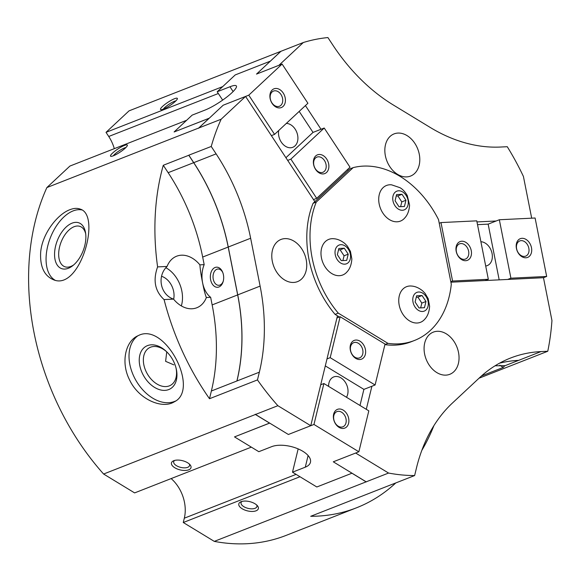 <?xml version="1.0" encoding="UTF-8"?>
<svg xmlns="http://www.w3.org/2000/svg" width="581" height="581" viewBox="0 0 581 581"><rect width="100%" height="100%" fill="white"/><g stroke="black" fill="none" stroke-linecap="round" stroke-linejoin="round"><path stroke-width="0.87" d="M296.085 474.372L184.315 518.194L183.269 522.508L214.295 541.383A226.452 165.505 68.6 0 0 286.106 535.399L356.458 507.816A226.452 165.505 68.6 0 0 395.784 482.942M184.315 518.194A32.71 23.908 68.6 0 0 171.148 478.584M209.247 118.219L174.118 131.967L186.624 120.296L69.909 166.064L46.879 187.561A226.452 165.505 68.6 0 0 103.607 474.031L134.625 492.906L251.341 447.138L234.499 436.897L269.62 423.07M114.304 148.656A32.71 23.908 68.6 0 0 108.734 136.477L106.018 132.352L222.734 86.591L235.232 74.92L270.339 61.15L280.87 51.324L129.047 110.855L106.018 132.352M198.767 128.002L221.15 119.228L245.567 96.431L223.184 105.212L198.767 128.002A226.452 165.505 68.6 0 0 198.666 128.234L198.6 128.263A226.452 165.505 68.6 0 1 198.702 128.031L46.879 187.561M499.566 363.169A176.13 128.721 68.6 0 1 518.637 360.358L541.02 351.578A176.13 128.721 68.6 0 0 510.474 358.063A176.13 128.721 68.6 0 0 479.666 377.614L452.374 403.091A176.13 128.721 68.6 0 0 416.504 467.821L414.623 475.556L392.24 484.329A226.452 165.505 68.6 0 1 392.16 484.329L310.704 516.298A226.452 165.505 68.6 0 0 356.458 507.816M481.496 375.943L503.226 367.424L504.816 365.66L495.056 365.798M531.688 218.18L523.423 176.457A226.452 165.505 68.6 0 0 507.271 146.71L500.517 147.037A176.13 128.721 68.6 0 1 430.122 127.392L393.352 105.016A176.13 128.721 68.6 0 1 332.775 44.969L327.902 37.562A226.452 165.505 68.6 0 0 303.318 42.522L280.935 51.295L256.519 74.092L278.902 65.319L303.318 42.522M541.02 351.578L547.774 351.251L479.027 378.209M516.117 360.51A171.097 125.046 68.6 0 1 517.489 360.438L518.572 360.38A176.13 128.721 68.6 0 0 499.529 363.183M238.849 372.167A171.097 125.046 68.6 0 1 237.193 379.749L236.895 380.991A176.13 128.721 68.6 0 0 237.673 294.908L228.195 247.048A176.13 128.721 68.6 0 0 193.669 162.68L188.796 155.272L163.276 165.28A226.452 165.505 68.6 0 0 157.604 266.904C152.81 280.303 154.967 291.19 164.067 299.578A226.452 165.505 68.6 0 0 209.501 398.726L211.375 390.998A176.13 128.721 68.6 0 0 212.152 304.916L237.673 294.908M188.796 155.272A226.452 165.505 68.6 0 1 188.818 155.178L188.883 155.156A226.452 165.505 68.6 0 0 188.854 155.25L193.734 162.651A176.13 128.721 68.6 0 1 228.26 247.027L237.731 294.879A176.13 128.721 68.6 0 1 236.961 380.962L259.344 372.189L257.463 379.916L209.501 398.726M421.813 450.398A226.452 165.505 68.6 0 0 433.905 425.648M320.712 384.775L323.907 383.525L313.965 424.457L358.869 451.778L333.283 461.808L355.666 453.035L388.558 473.05A226.452 165.505 68.6 0 0 414.623 475.556M388.558 473.05L366.175 481.823A226.452 165.505 68.6 0 0 366.415 481.867L366.35 481.896A226.452 165.505 68.6 0 1 366.117 481.852L214.295 541.383M547.774 351.251A226.452 165.505 68.6 0 0 551.95 320.516L543.475 277.711L450.9 282.199M306.1 270.782A22.644 16.551 68.6 0 0 300.195 246.714A22.644 16.551 68.6 0 0 280.993 239.452A22.644 16.551 68.6 0 0 273.854 266.577A22.644 16.551 68.6 0 0 297.53 281.618A22.644 16.551 68.6 0 0 306.1 270.782M245.567 96.431L314.851 201.658L313.079 203.306A91.834 67.12 68.6 0 0 335.077 314.379L339.413 317.015M221.15 119.228A226.452 165.505 68.6 0 0 211.237 146.47L216.117 153.878A176.13 128.721 68.6 0 1 250.643 238.246L260.114 286.106A176.13 128.721 68.6 0 1 259.344 372.189M257.463 379.916A226.452 165.505 68.6 0 0 277.871 405.698L310.762 425.713L337.459 315.832L336.936 317.989L340.139 316.732L385.043 344.061L375.094 384.992L363.902 389.379L359.995 405.48M366.117 481.852L351.933 473.217L316.819 486.987L351.999 473.195L333.283 461.808L366.175 481.823M419.155 165.229A22.644 16.551 68.6 0 0 413.251 141.161A22.644 16.551 68.6 0 0 394.049 133.906A22.644 16.551 68.6 0 0 386.91 161.024A22.644 16.551 68.6 0 0 410.585 176.065A22.644 16.551 68.6 0 0 419.155 165.229M305.417 105.589L321.017 129.272M353.154 167.633L316.282 202.057A91.834 67.12 68.6 0 0 338.273 313.13L387.948 343.356A91.834 67.12 68.6 0 0 414.435 340.488A91.834 67.12 68.6 0 0 451.299 284.218L438.502 219.56A91.834 67.12 68.6 0 0 353.154 167.633L349.958 168.882L348.186 170.538L347.532 169.55L348.186 170.538L314.851 201.658L313.493 199.595L316.696 198.339L290.878 159.136L287.682 160.392M496.145 220.998L476.972 221.927M277.871 405.698L255.487 414.471L288.379 434.486L310.762 425.713M188.709 469.826A10.066 4.757 -166.3 0 0 190.081 464.793A10.066 4.757 -166.3 0 0 173.581 460.784A10.066 4.757 -166.3 0 0 174.932 467.836A10.066 4.757 -166.3 0 0 188.709 469.826M255.487 414.471A226.452 165.505 68.6 0 1 255.299 414.253L255.233 414.282A226.452 165.505 68.6 0 0 255.422 414.5L269.606 423.128M255.422 414.5L103.607 474.031M129.461 379.669C138.431 399.22 162.114 409.489 174.198 401.87C200.125 389.815 165.476 322.637 139.012 335.252L136.68 336.37C125.256 342.492 120.913 362.82 129.461 379.669M40.626 252.953C40.082 266.694 44.185 275.539 52.915 279.49C79.699 292.337 101.798 214.926 80.12 209.08C77.2 207.976 73.794 208.18 69.902 209.697C57.178 214.324 41.788 234.346 40.626 252.953M211.237 146.47L188.818 155.178M215.079 267.485A10.066 6.667 87.2 0 1 222.676 272.257A10.066 6.667 87.2 0 1 223.133 281.618A10.066 6.667 87.2 0 1 212.014 283.586A10.066 6.667 87.2 0 1 215.079 267.485M163.276 165.28L168.149 172.688A176.13 128.721 68.6 0 1 202.675 257.056L204.178 264.645A22.644 15.004 87.2 0 0 202.616 282.867C203.902 289.658 205.144 294.545 206.357 297.53L210.649 297.319A22.644 15.004 87.2 0 1 202.616 282.867C201.186 275.953 200.271 269.947 199.886 264.856A27.677 20.226 68.6 0 0 176.609 256.221A27.677 20.226 68.6 0 0 167.074 266.447L157.604 266.904M210.649 297.319L212.152 304.916M54.897 280.1A37.743 21.395 111.1 0 1 47.991 244.993A37.743 21.395 111.1 0 1 73.075 210.925A37.743 21.395 111.1 0 1 81.798 209.923M72.066 223.155A24.475 13.879 111.1 0 1 85.523 232.589A24.475 13.879 111.1 0 1 72.719 265.72A24.475 13.879 111.1 0 1 54.556 254.892A24.475 13.879 111.1 0 1 72.066 223.155M175.912 367.519A21.555 14.627 60.2 0 1 170.669 385.232A21.555 14.627 60.2 0 1 147.269 373.801A21.555 14.627 60.2 0 1 149.244 347.83A21.555 14.627 60.2 0 1 150.566 347.198A21.555 14.627 60.2 0 1 167.175 352.268M147.421 345.644A24.475 16.609 60.2 0 1 166.754 351.846A24.475 16.609 60.2 0 1 176.065 368.1A24.475 16.609 60.2 0 1 165.541 390.323A24.475 16.609 60.2 0 1 141.575 371.528A24.475 16.609 60.2 0 1 147.421 345.644M173.821 364.861L165.614 361.331L166.747 351.868M175.477 401.057A37.743 25.615 60.2 0 1 135.86 380.308A37.743 25.615 60.2 0 1 138.053 335.658M163.363 109.112A10.066 1.91 -33.4 0 0 172.165 103.999A10.066 1.91 -33.4 0 0 177.372 98.806A10.066 1.91 -33.4 0 0 167.873 102.329A10.066 1.91 -33.4 0 0 160.879 109.664A10.066 1.91 -33.4 0 0 163.363 109.112M175.898 100.854A8.156 1.547 -33.4 0 0 169.1 104.195A8.156 1.547 -33.4 0 0 163.341 109.126M113.368 155.788A10.066 1.91 -33.4 0 0 122.163 150.675A10.066 1.91 -33.4 0 0 127.37 145.482A10.066 1.91 -33.4 0 0 117.87 149.005A10.066 1.91 -33.4 0 0 110.877 156.34A10.066 1.91 -33.4 0 0 113.368 155.788M125.903 147.53A8.156 1.547 -33.4 0 0 119.098 150.871A8.156 1.547 -33.4 0 0 113.346 155.802M174.641 460.428A8.156 3.856 -166.3 0 0 173.697 461.713A8.156 3.856 -166.3 0 0 178.44 466.659A8.156 3.856 -166.3 0 0 187.692 467.327A8.156 3.856 -166.3 0 0 189.551 465.563A8.156 3.856 -166.3 0 0 189.297 463.987M256.068 510.808A10.066 4.757 -166.3 0 0 257.441 505.782A10.066 4.757 -166.3 0 0 240.933 501.773A10.066 4.757 -166.3 0 0 242.292 508.825A10.066 4.757 -166.3 0 0 256.068 510.808M242.001 501.41A8.156 3.856 -166.3 0 0 241.057 502.696A8.156 3.856 -166.3 0 0 245.792 507.641A8.156 3.856 -166.3 0 0 255.044 508.317A8.156 3.856 -166.3 0 0 256.904 506.552A8.156 3.856 -166.3 0 0 256.657 504.976M391.63 184.838A19.122 13.973 68.6 0 0 378.747 198.041A19.122 13.973 68.6 0 0 389.495 219.662A19.122 13.973 68.6 0 0 404.645 218.086C407.557 215.064 409.198 210.721 409.569 205.057L407.252 195.492C405.051 191.73 402.597 189.115 399.888 187.648L391.609 184.838M331.773 273.557A19.122 13.973 68.6 0 0 346.922 271.988C349.835 268.967 351.476 264.624 351.846 258.959L350.445 251.377L347.315 246.039L344.874 243.533C341.207 240.607 337.546 239.009 333.886 238.74A19.122 13.973 68.6 0 0 321.024 251.943A19.122 13.973 68.6 0 0 331.773 273.557M411.675 286.055A19.122 13.973 68.6 0 0 411.668 286.055A19.122 13.973 68.6 0 0 398.784 299.259A19.122 13.973 68.6 0 0 409.532 320.879A19.122 13.973 68.6 0 0 424.682 319.303C427.594 316.282 429.236 311.939 429.606 306.274L428.197 298.692L425.074 293.354L422.634 290.849C418.966 287.922 415.306 286.324 411.646 286.055M316.282 202.057L313.079 203.306M384.898 344.627A91.834 67.12 68.6 0 0 411.239 341.744L414.435 340.488M387.948 343.356L384.92 344.54M338.273 313.13L335.077 314.379M366.291 409.315L371.898 386.249M298.162 448.895L292.497 472.186L316.819 486.987L299.985 476.74L183.269 522.508M164.067 299.578L173.537 299.121A27.677 20.226 68.6 0 0 180.952 305.686A27.677 20.226 68.6 0 0 196.814 307.756A27.677 20.226 68.6 0 0 206.357 297.53M199.886 264.856L204.178 264.645M238.9 301.248A171.097 125.046 68.6 0 0 237.949 296.128L237.978 296.114M227.048 241.289A171.097 125.046 68.6 0 1 227.948 245.632L237.949 296.128M458.402 363.459A22.644 16.551 68.6 0 0 452.497 339.391A22.644 16.551 68.6 0 0 433.295 332.129A22.644 16.551 68.6 0 0 426.149 359.254A22.644 16.551 68.6 0 0 449.825 374.295A22.644 16.551 68.6 0 0 458.402 363.459M209.233 118.197L198.702 128.031M181.337 305.918A27.677 20.226 68.6 0 0 165.977 267.79M173.537 299.121C160.371 294.712 156.674 276.36 167.074 266.447M173.646 299.251A16.726 12.223 68.6 0 0 161.598 276.324M223.264 281.139A8.156 5.403 87.2 0 1 218.826 285.3A8.156 5.403 87.2 0 1 213.111 278.306A8.156 5.403 87.2 0 1 216.873 269.257A8.156 5.403 87.2 0 1 218.042 269.003A8.156 5.403 87.2 0 1 222.85 272.721M73.714 264.892A21.555 12.216 111.1 0 1 64.694 266.686A21.555 12.216 111.1 0 1 59.545 247.078A21.555 12.216 111.1 0 1 74.092 226.713A21.555 12.216 111.1 0 1 80.229 226.481A21.555 12.216 111.1 0 1 85.705 233.874M400.621 206.669L401.783 201.89L397.862 195.935L396.235 196.015M405.945 200.263L402.023 194.308L396.583 194.57L395.073 200.786L398.994 206.742L404.427 206.48L405.945 200.263L401.783 201.89M397.862 195.935L402.023 194.308M342.899 260.571L344.061 255.793L340.139 249.837L338.512 249.917M348.215 254.166L344.293 248.21L338.861 248.472L337.35 254.689L341.272 260.644L346.704 260.382L348.215 254.166L344.061 255.793M340.139 249.837L344.293 248.21M420.659 307.886L421.821 303.108L417.899 297.152L416.272 297.232M425.975 301.481L422.053 295.526L416.621 295.787L415.11 302.004L419.032 307.966L424.464 307.698L425.975 301.481L421.821 303.108M417.899 297.152L422.053 295.526M402.604 191.912A10.066 7.357 -111.4 0 1 405.945 208.775A10.066 7.357 -111.4 0 1 392.981 200.888A10.066 7.357 -111.4 0 1 402.604 191.912M344.882 245.807A10.066 7.357 -111.4 0 1 350.27 258.981A10.066 7.357 -111.4 0 1 340.691 263.048A10.066 7.357 -111.4 0 1 335.302 249.874A10.066 7.357 -111.4 0 1 344.882 245.807M422.634 293.129A10.066 7.357 -111.4 0 1 428.03 306.296A10.066 7.357 -111.4 0 1 418.451 310.363A10.066 7.357 -111.4 0 1 413.062 297.189A10.066 7.357 -111.4 0 1 422.634 293.129M313.965 424.457L288.379 434.486L269.671 423.099L234.499 436.897L258.821 451.691L271.61 446.68A22.644 10.705 13.7 0 1 297.298 448.539A22.644 10.705 13.7 0 1 310.457 462.273A22.644 10.705 13.7 0 1 305.286 467.175L292.497 472.186M338.215 426.185A8.156 5.963 -111.4 0 1 333.654 418.385A8.156 5.963 -111.4 0 1 336.936 411.609A8.156 5.963 -111.4 0 1 345.463 417.027A8.156 5.963 -111.4 0 1 342.892 426.795A8.156 5.963 -111.4 0 1 338.215 426.185M339.035 427.347A10.066 7.357 -111.4 0 1 335.695 410.476A10.066 7.357 -111.4 0 1 348.651 418.364A10.066 7.357 -111.4 0 1 339.035 427.347M323.907 383.525L368.812 410.847L358.869 451.778M340.139 316.732L330.19 357.671L375.094 384.992M355.783 358.404A10.066 7.357 -111.4 0 1 352.442 341.534A10.066 7.357 -111.4 0 1 365.405 349.421A10.066 7.357 -111.4 0 1 355.783 358.404M354.969 357.242A8.156 5.963 -111.4 0 1 350.408 349.442A8.156 5.963 -111.4 0 1 353.691 342.667A8.156 5.963 -111.4 0 1 362.217 348.084A8.156 5.963 -111.4 0 1 359.646 357.852A8.156 5.963 -111.4 0 1 354.969 357.242M325.302 365.892L363.902 389.379M328.599 386.372A12.579 9.194 -111.4 0 1 333.719 376.931A12.579 9.194 -111.4 0 1 345.448 382.458A12.579 9.194 -111.4 0 1 346.479 397.259M330.19 357.671L326.994 358.92M528.833 248.232A8.156 5.963 -111.4 0 1 525.711 256.127A8.156 5.963 -111.4 0 1 517.184 250.709A8.156 5.963 -111.4 0 1 519.755 240.933A8.156 5.963 -111.4 0 1 528.833 248.232M531.477 247.688A10.066 7.357 -111.4 0 1 521.854 256.671A10.066 7.357 -111.4 0 1 518.513 239.8A10.066 7.357 -111.4 0 1 531.477 247.688M510.91 278.19L499.34 219.749L535.101 218.013L546.67 276.454L510.91 278.19L507.714 279.439M450.805 281.705L452.57 281.015L440.994 222.574L439.236 223.271M440.994 222.574L476.754 220.845L488.33 279.287L485.128 280.536M499.34 219.749L488.149 224.135L477.509 224.651M452.57 281.015L488.33 279.287M471.249 250.607A10.066 7.357 -111.4 0 1 461.626 259.591A10.066 7.357 -111.4 0 1 458.286 242.72A10.066 7.357 -111.4 0 1 471.249 250.607M468.613 251.152A8.156 5.963 -111.4 0 1 465.49 259.046A8.156 5.963 -111.4 0 1 456.957 253.628A8.156 5.963 -111.4 0 1 459.535 243.853A8.156 5.963 -111.4 0 1 468.613 251.152M499.181 279.853L488.149 224.135M480.894 241.725A12.579 9.194 -111.4 0 1 492.056 253.447A12.579 9.194 -111.4 0 1 487.234 265.619A12.579 9.194 -111.4 0 1 485.701 266.018M543.475 277.711L546.67 276.454M222.661 100.099L217.178 91.776L229.967 86.758A22.644 4.299 146.6 0 1 236.38 85.973A22.644 4.299 146.6 0 1 226.437 97.332A22.644 4.299 146.6 0 1 204.97 110.099L192.173 115.111L174.118 131.967L209.298 118.175L223.184 105.212L248.762 95.182L282.097 64.063L307.908 103.265L274.581 134.378L248.762 95.182M272.039 91.972A8.156 5.963 -111.4 0 1 273.469 91.072A8.156 5.963 -111.4 0 1 281.996 96.49A8.156 5.963 -111.4 0 1 279.425 106.258A8.156 5.963 -111.4 0 1 271.371 101.886A8.156 5.963 -111.4 0 1 272.039 91.972M272.22 89.939A10.066 7.357 -111.4 0 1 285.184 97.826A10.066 7.357 -111.4 0 1 275.561 106.81A10.066 7.357 -111.4 0 1 272.22 89.939M217.178 91.776L235.232 74.92L270.405 61.128L256.519 74.092L282.097 64.063M274.581 134.378L271.378 135.634M290.878 159.136L324.213 128.023L350.023 167.219L316.696 198.339M315.701 155.955A10.066 7.357 -111.4 0 1 328.657 163.849A10.066 7.357 -111.4 0 1 319.042 172.826A10.066 7.357 -111.4 0 1 315.701 155.955M315.519 157.996A8.156 5.963 -111.4 0 1 316.943 157.095A8.156 5.963 -111.4 0 1 325.469 162.513A8.156 5.963 -111.4 0 1 322.898 172.281A8.156 5.963 -111.4 0 1 314.844 167.909A8.156 5.963 -111.4 0 1 315.519 157.996M324.213 128.023L313.021 132.41L299.186 111.407M313.021 132.41L285.917 157.712M286.331 123.404A12.579 9.194 -111.4 0 1 297.349 134.008A12.579 9.194 -111.4 0 1 292.795 147.298A12.579 9.194 -111.4 0 1 282.344 143.536A12.579 9.194 -111.4 0 1 278.713 130.514M503.226 367.424L499.783 365.166M504.918 365.739L518.572 360.38M211.375 390.998L236.895 380.991M202.675 257.056L228.195 247.048M218.318 93.512L108.734 136.477M228.26 247.027L250.643 238.246M193.734 162.651L216.117 153.878M237.731 294.879L260.114 286.106M168.149 172.688L193.669 162.68M308.112 455.548L305.286 467.175M233.126 91.558L229.967 86.758"/></g></svg>
